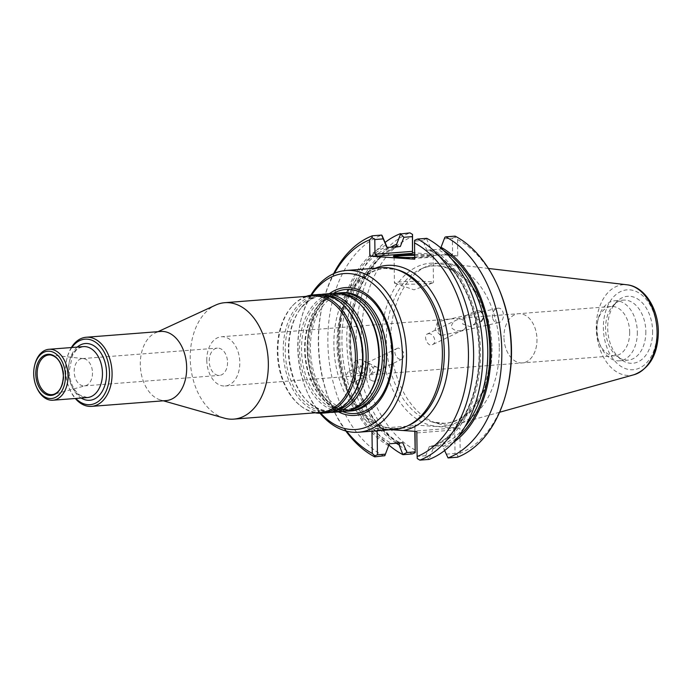 <?xml version="1.0" encoding="UTF-8"?>
<svg xmlns="http://www.w3.org/2000/svg" width="693" height="693" viewBox="0 0 693 693"><rect width="100%" height="100%" fill="white"/><g stroke="black" fill="none" stroke-linecap="round" stroke-linejoin="round"><path stroke-width="0.52" stroke-dasharray="3.46 2.6" d="M428.387 333.731C433.567 332.839 437.526 342.645 432.389 344.681C427.616 347.384 422.964 335.672 427.304 334.017L428.387 333.731M459.234 319.014C462.482 318.797 464.475 320.53 465.228 324.22C465.991 326.871 465.471 328.725 463.66 329.773C458.593 331.791 454.461 330.994 451.264 327.373C451.602 323.744 453.569 321.205 457.181 319.75L459.234 319.014M346.543 411.14A59.303 39.527 85.6 0 1 323.666 399.965A59.303 39.527 85.6 0 1 316.502 307.761A59.303 39.527 85.6 0 1 337.387 293.191M342.264 292.663A59.303 39.527 -94.4 0 0 307.181 349.055A59.303 39.527 -94.4 0 0 351.438 410.906M224.376 418.156A58.394 38.921 85.6 0 1 190.48 363.92A58.394 38.921 85.6 0 1 215.601 305.111M320.894 412.361A58.394 38.921 85.6 0 1 300.216 405.561A58.394 38.921 85.6 0 1 292.472 305.847A58.394 38.921 85.6 0 1 311.859 295.937M166.173 400.589A34.667 23.112 85.6 0 1 160.577 400.008A34.667 23.112 85.6 0 1 140.445 367.81A34.667 23.112 85.6 0 1 155.362 332.891A34.667 23.112 85.6 0 1 160.802 331.453M71.344 347.548A34.667 23.112 -94.4 0 0 67.091 357.926A34.667 23.112 -94.4 0 0 65.705 370.218A34.667 23.112 -94.4 0 0 69.499 388.886A34.667 23.112 -94.4 0 0 75.294 398.492M71.847 347.514A32.848 21.89 -94.4 0 0 66.883 358.766A32.848 21.89 -94.4 0 0 65.566 370.409A32.848 21.89 -94.4 0 0 69.161 388.097A32.848 21.89 -94.4 0 0 75.797 398.449M36.634 387.344A25.546 17.03 85.6 0 1 34.858 364.527M343.763 411.503A59.303 39.527 85.6 0 1 299.757 355.44A59.303 39.527 85.6 0 1 334.58 293.252M330.266 412.404A59.303 39.527 85.6 0 1 307.389 401.23A59.303 39.527 85.6 0 1 300.225 309.017A59.303 39.527 85.6 0 1 321.11 294.447M327.486 412.768A59.303 39.527 85.6 0 1 283.489 356.704A59.303 39.527 85.6 0 1 318.304 294.516M315.185 412.811A59.303 39.527 85.6 0 1 301.134 406.28A59.303 39.527 85.6 0 1 293.278 304.998A59.303 39.527 85.6 0 1 306.141 296.379M92.498 372.869A13.687 9.122 85.6 0 1 85.534 385.689A13.687 9.122 85.6 0 1 84.399 385.888A13.687 9.122 85.6 0 1 74.246 372.947A13.687 9.122 85.6 0 1 82.285 358.593A13.687 9.122 85.6 0 1 83.429 358.619A13.687 9.122 85.6 0 1 92.498 372.869M227.538 362.387A13.687 9.122 85.6 0 1 219.438 375.398A13.687 9.122 85.6 0 1 209.225 361.131A13.687 9.122 85.6 0 1 217.325 348.111A13.687 9.122 85.6 0 1 227.538 362.387M338.565 411.911A64.077 42.706 85.6 0 1 307.519 354.833A64.077 42.706 85.6 0 1 329.383 293.659M320.798 413.253A78.188 52.114 85.6 0 1 306.349 390.055A78.188 52.114 85.6 0 1 300.935 320.227A78.188 52.114 85.6 0 1 311.625 295.071M536.98 339.44A24.688 16.459 85.6 0 1 522.375 362.915A24.688 16.459 85.6 0 1 503.95 337.17A24.688 16.459 -94.4 0 0 522.375 362.924A24.688 16.459 -94.4 0 0 536.98 339.44A24.688 16.459 -94.4 0 0 518.555 313.695A24.688 16.459 -94.4 0 0 503.95 337.17A24.688 16.459 85.6 0 1 518.555 313.695A24.688 16.459 85.6 0 1 536.98 339.44M629.677 332.242A24.688 16.459 85.6 0 1 615.072 355.726A24.688 16.459 85.6 0 1 599.35 343.269A24.688 16.459 85.6 0 1 597.635 321.223A24.688 16.459 85.6 0 1 611.252 306.497A24.688 16.459 85.6 0 1 629.677 332.242M637.326 332.181A30.111 20.071 85.6 0 1 619.516 360.81A30.111 20.071 85.6 0 1 600.346 345.625A30.111 20.071 85.6 0 1 598.258 318.745A30.111 20.071 85.6 0 1 614.856 300.779A30.111 20.071 85.6 0 1 637.326 332.181M645.833 331.523A30.111 20.071 85.6 0 1 628.023 360.152A30.111 20.071 85.6 0 1 620.183 358.463A30.111 20.071 85.6 0 1 605.682 331.687A30.111 20.071 85.6 0 1 615.878 302.997A30.111 20.071 85.6 0 1 623.362 300.121A30.111 20.071 85.6 0 1 645.833 331.523M652.615 331.332A33.576 22.375 85.6 0 1 640.644 360.377A33.576 22.375 85.6 0 1 617.151 355.821A33.576 22.375 85.6 0 1 613.288 306.081A33.576 22.375 85.6 0 1 637.889 299.125A33.576 22.375 85.6 0 1 652.615 331.332M427.001 283.645A19.525 1.421 179.3 0 1 407.839 284.173A19.525 1.421 179.3 0 1 394.819 283.272A19.525 1.421 179.3 0 1 394.421 282.987A19.525 1.421 179.3 0 1 413.92 281.332A19.525 1.421 179.3 0 1 433.463 282.51A19.525 1.421 179.3 0 1 433.073 282.805A19.525 1.421 179.3 0 1 427.001 283.645M499.289 347.886A81.107 54.063 85.6 0 1 458.281 423.787A81.107 54.063 85.6 0 1 438.219 423.674A81.107 54.063 85.6 0 1 391.138 348.345A81.107 54.063 85.6 0 1 426.022 266.658A81.107 54.063 85.6 0 1 445.833 263.444A81.107 54.063 85.6 0 1 499.289 347.886M396.266 443.251A105.951 70.617 85.6 0 1 349.246 343.806A105.951 70.617 85.6 0 1 390.67 247.228M399.618 443.494L398.146 441.831L402.754 442.74M398.908 442.108L398.146 441.831A102.841 68.546 -94.4 0 1 355.258 378.724L354.296 374.904L348.181 371.76L360.914 365.679L361.928 367.411C361.885 371.968 362.673 375.121 364.31 376.871L362.915 376.204L358.679 370.98L360.914 365.679M400.355 246.474L395.772 247.505L397.037 246.734M387.162 247.505L387.5 248.146L386.945 247.522M389.345 443.789L389.171 444.3A104.296 69.517 85.6 0 1 339.856 342.117A104.296 69.517 85.6 0 1 386.763 246.543M348.181 371.76L346.024 375.545L346.985 379.366L353.274 382.432L364.631 377.018M388.643 445.729A105.951 70.617 85.6 0 1 338.747 342.039A105.951 70.617 85.6 0 1 386.192 245.045M426.767 238.34L422.687 240.514L426.931 250.268L431.54 251.178L430.067 249.523L430.604 248.094A105.951 70.617 85.6 0 1 480.492 351.784A105.951 70.617 85.6 0 1 433.047 448.778L432.484 447.28L433.913 445.504L429.331 446.535L425.788 455.734L429.114 459.407M474.428 314.284A102.841 68.546 85.6 0 0 431.54 251.178L430.777 250.901C455.596 264.319 475.112 300.381 478.378 339.414C483.333 386.746 463.184 433.792 433.463 445.651L433.913 445.504A102.841 68.546 85.6 0 0 475.389 318.104L474.428 314.284L476.412 310.577L463.678 316.649L462.751 324.055L470.157 326.672L472.548 325.225C478.153 322.591 476.195 314.839 470.166 315.765L463.678 316.649M441.043 247.28L444.854 237.327M429.331 446.535L442.74 445.495L442.186 444.863L444.611 450.554M453.395 442.455A105.951 70.617 85.6 0 1 443.494 447.973M414.674 255.301A19.525 1.421 179.3 0 1 433.142 256.488A19.525 1.421 179.3 0 1 433.09 256.592A19.525 1.421 179.3 0 1 426.68 257.623A19.525 1.421 179.3 0 1 406.341 258.134A19.525 1.421 179.3 0 1 394.152 257.068A19.525 1.421 179.3 0 1 394.1 256.964A19.525 1.421 179.3 0 1 394.421 256.705M480.18 310.992L476.412 310.577M426.931 250.268L440.35 249.22M426.498 238.747L430.604 248.094M438.193 328.213A7.121 0.936 -102.7 0 0 438.66 330.214A7.121 0.936 -102.7 0 0 440.592 335.533A7.121 0.936 -102.7 0 0 440.826 335.655A7.121 0.936 -102.7 0 0 440.176 328.508A7.121 0.936 -102.7 0 0 437.699 321.777A7.121 0.936 -102.7 0 0 437.534 321.994A7.121 0.936 -102.7 0 0 438.193 328.213M475.389 318.104L481.505 321.249L470.157 326.672M352.806 366.632A7.121 6.835 -63.8 0 0 363.99 372.054A7.121 6.835 -63.8 0 0 362.837 360.299A7.121 6.835 -63.8 0 0 352.806 366.632M355.258 378.724L354.288 381.652L353.274 382.432M398.458 348.007L397.297 348.328C391.363 350.745 397.557 361.72 402.39 359C405.266 354.34 403.958 350.675 398.458 348.007M367.602 362.725L367.55 362.621C368.026 362.508 368.728 363.747 369.629 366.32C369.741 371.413 370.235 373.943 371.127 373.917L373.406 370.097L373.25 368.104L369.118 363.392L367.602 362.725M388.894 445.053A115.87 77.226 85.6 0 1 346.829 341.588A115.87 77.226 85.6 0 1 385.083 242.455M412.318 453.941A115.87 77.226 85.6 0 1 356.211 339.44A115.87 77.226 85.6 0 1 409.979 232.874M383.965 456.141A115.87 77.226 85.6 0 1 327.858 341.64A115.87 77.226 85.6 0 1 381.626 235.074M433.056 448.778L429.062 459.043M447.661 457.605L442.74 445.495M454.989 237.171L452.39 238.21L452.59 254.08L450.034 255.925L457.761 255.856L457.562 239.57L454.989 237.171L455.128 236.14M444.343 238.834L452.39 238.21M345.798 430.977A115.87 77.226 85.6 0 1 331.271 405.041A115.87 77.226 85.6 0 1 323.241 301.568A115.87 77.226 85.6 0 1 333.593 273.709M414.657 254.513A20.253 1.473 179.3 0 1 433.809 255.864A20.253 1.473 179.3 0 1 427.165 256.93A20.253 1.473 179.3 0 1 414.7 257.458M414.717 259.199L414.769 241.129L422.687 240.514M414.769 241.129L414.622 240.306M492.532 318.061C491.848 313.115 493.433 309.866 497.297 308.333C504.521 306.349 505.916 321.327 498.622 322.617C495.66 323.016 493.633 321.5 492.532 318.061M380.336 371.595C380.665 378.664 378.083 381.791 372.591 380.977C365.809 378.014 370.668 363.773 377.226 367.394L380.336 371.595M415.306 450.086A112.223 74.801 85.6 0 1 361.374 339.674A112.223 74.801 85.6 0 1 412.699 236.486M414.804 431.315L415.003 425.034L459.866 428.109L452.139 428.179L454.738 429.972L455.024 453.465L446.5 454.123M371.985 431.185L371.95 428.369L379.686 428.309L377.131 430.145L377.139 430.786M417.281 458.567L416.822 431.453M425.788 455.734L417.403 456.384M455.024 453.465L457.856 455.422L460.178 453.17L459.866 428.109M457.467 457.207L457.856 455.422M457.562 239.57A112.223 74.801 85.6 0 1 499.22 289.544M506.999 389.761A112.223 74.801 85.6 0 1 460.178 453.17M346.656 431.202A112.223 74.801 85.6 0 1 330.604 403.456A112.223 74.801 85.6 0 1 322.825 303.239A112.223 74.801 85.6 0 1 334.407 273.354M457.761 255.856L414.639 252.893M415.003 425.034L415.072 431.332M379.686 428.309L414.596 425.597L379.435 428.317M375.355 268.217A83.013 55.336 85.6 0 0 338.097 350.71A83.013 55.336 85.6 0 0 385.585 429.305L371.95 428.369M394.404 429.443A81.107 54.063 85.6 0 1 334.225 352.763A81.107 54.063 85.6 0 1 381.852 267.715M320.019 413.262A81.107 54.063 85.6 0 1 306.886 391.32A81.107 54.063 85.6 0 1 301.264 318.884A81.107 54.063 85.6 0 1 310.854 295.183M206.783 360.239A24.688 16.459 -94.4 0 0 225.208 385.992A24.688 16.459 -94.4 0 0 239.7 360.1A24.688 16.459 -94.4 0 0 221.388 336.763A24.688 16.459 -94.4 0 0 206.783 360.239M77.218 347.098A28.465 18.971 -94.4 0 0 68.503 370.608A28.465 18.971 -94.4 0 0 81.176 398.033M68.278 370.911A25.546 17.03 -94.4 0 0 87.344 397.557L79.4 394.932L75.078 390.341C71.388 384.936 69.447 378.404 69.248 370.738L72.384 355.63L75.944 350.424L79.071 347.973L83.394 346.613A25.546 17.03 -94.4 0 0 68.278 370.911M352.754 409.191A58.134 38.747 85.6 0 1 322.843 399.116A58.134 38.747 85.6 0 1 315.817 308.723A58.134 38.747 85.6 0 1 343.823 294.153M323.666 399.965L322.843 399.116C339.18 414.067 354.27 412.898 368.104 395.608A58.134 38.747 85.6 0 1 315.176 393.953A58.134 38.747 85.6 0 1 309.052 315.012A58.134 38.747 85.6 0 1 361.088 305.206C344.742 290.254 329.66 291.432 315.817 308.723L316.502 307.761M336.486 410.455A58.134 38.747 85.6 0 1 306.566 400.381A58.134 38.747 85.6 0 1 299.549 309.988A58.134 38.747 85.6 0 1 327.555 295.417M307.389 401.23L306.566 400.381C322.903 415.332 337.993 414.163 351.827 396.872A58.134 38.747 85.6 0 1 298.908 395.218A58.134 38.747 85.6 0 1 292.775 316.268A58.134 38.747 85.6 0 1 344.811 306.471C328.473 291.519 313.383 292.689 299.549 309.988L300.225 309.017M83.429 358.619L50.598 354.981A19.906 13.262 85.6 0 1 63.773 375.71A19.906 13.262 85.6 0 1 53.656 394.352L85.534 385.689M342.689 411.59A62.188 41.45 85.6 0 1 309.217 354.703A62.188 41.45 85.6 0 1 333.506 293.338M377.295 392.584A58.992 39.319 85.6 0 1 322.332 395.079A58.992 39.319 85.6 0 1 315.939 312.794A58.992 39.319 85.6 0 1 370.634 306.774M656.947 331.626A40.055 26.698 85.6 0 1 617.177 363.461A40.055 26.698 85.6 0 1 616.337 294.282A40.055 26.698 85.6 0 1 656.947 331.626M634.104 374.696A45.469 30.31 85.6 0 1 596.456 332.406A45.469 30.31 85.6 0 1 627.122 284.806M394.577 246.925A104.296 69.517 -94.4 0 0 350.32 342.784A104.296 69.517 -94.4 0 0 398.83 443.052M395.772 247.505A102.841 68.546 -94.4 0 0 354.296 374.904M389.873 442.481A102.841 68.546 85.6 0 1 346.985 379.366M346.024 375.545A102.841 68.546 85.6 0 1 387.5 248.146M430.067 249.523A104.296 69.517 85.6 0 1 479.391 351.706A104.296 69.517 85.6 0 1 432.484 447.28M442.922 446.465A104.296 69.517 -94.4 0 0 458.203 436.772M443.754 250.632A104.296 69.517 -94.4 0 0 440.514 248.709M442.186 444.863A102.841 68.546 -94.4 0 0 464.89 426.888M451.888 259.355A102.841 68.546 -94.4 0 0 439.812 250.537M492.004 348.25A78.993 52.651 85.6 0 1 432.527 422.054A78.993 52.651 85.6 0 1 386.677 348.692A78.993 52.651 85.6 0 1 420.651 269.127A78.993 52.651 85.6 0 1 492.004 348.25M414.968 256.999L452.59 254.08M491.164 348.588A81.817 54.53 85.6 0 1 409.935 413.608A81.817 54.53 85.6 0 1 408.212 272.288A81.817 54.53 85.6 0 1 491.164 348.588M377.131 430.145L414.752 427.226M417.117 432.9L454.738 429.972M417.229 430.89L452.139 428.179M409.45 425.017A80.197 53.456 85.6 0 1 337.361 352.52A80.197 53.456 85.6 0 1 397.401 269.768L385.178 268.468C377.33 269.057 370.001 272.245 363.184 278.023C357.034 283.307 351.879 290.35 347.713 299.133C340.843 314.059 337.863 330.942 338.79 349.766C340.523 401.481 379.504 441.233 409.45 425.017M457.181 319.75L427.295 334.009M463.66 329.773L432.397 344.69M160.577 400.008L163.366 400.805M155.362 332.891L158.004 331.67M300.216 405.561L301.134 406.28M292.472 305.847L293.278 304.998M84.399 385.888L219.438 375.398M82.285 358.593L217.325 348.111M377.373 392.463C367.394 407.865 355.396 413.054 341.38 408.021C334.693 405.336 328.699 400.233 323.406 392.723C309 372.903 306.115 337.508 317.108 315.488C321.231 306.947 326.472 300.788 332.839 297.028L343.841 293.451C353.456 292.758 362.422 297.236 370.729 306.878M611.252 306.497L221.388 336.763M615.072 355.726L225.208 385.992M599.35 343.269L600.346 345.625M597.635 321.223L598.258 318.745M619.516 360.81L628.023 360.152M614.856 300.779L623.362 300.121M620.183 358.463L617.151 355.821M615.878 302.997L613.288 306.081M394.819 283.272L414.024 289.839L433.073 282.805M488.409 268.46L445.833 263.444M499.566 412.266L458.281 423.787M398.908 442.117C373.276 428.291 353.404 390.28 351.013 349.93C347.332 303.759 367.325 258.948 396.223 247.358M394.1 256.964L394.421 282.987M433.142 256.488L433.463 282.51M426.022 266.658L420.651 269.127C429.825 264.977 439.215 264.83 448.839 268.711C458.151 272.583 466.406 279.807 473.596 290.376C484.286 306.765 489.89 326.126 490.41 348.458C490.107 377.416 482.111 399.177 466.424 413.738C459.71 419.499 452.486 422.695 444.733 423.319L432.527 422.054L438.219 423.674M437.534 321.994L435.126 329.651L440.592 335.533M397.297 348.328L367.411 362.578M402.39 359L371.127 373.917M433.09 256.592L433.809 255.864M394.152 257.068L393.416 256.358M497.297 308.333L437.699 321.777M498.622 322.617L440.826 335.655M377.226 367.394L369.118 363.392M367.55 362.621L362.837 360.299M372.591 380.977L364.492 376.983M362.915 376.204L356.548 373.059M330.604 403.456L331.271 405.041M322.825 303.239L323.241 301.568M306.349 390.055L306.886 391.32M300.935 320.227L301.264 318.884M69.161 388.097L69.499 388.886M66.883 358.766L67.091 357.926"/><path stroke-width="1.04" d="M337.387 293.191A59.303 39.527 85.6 0 1 340.168 292.818A59.303 39.527 85.6 0 1 384.424 354.669A59.303 39.527 85.6 0 1 349.341 411.07A59.303 39.527 85.6 0 1 346.543 411.14M349.341 411.07L351.438 410.906A59.303 39.527 -94.4 0 0 377.226 392.697A59.303 39.527 -94.4 0 0 386.521 354.513A59.303 39.527 -94.4 0 0 370.547 306.67A59.303 39.527 -94.4 0 0 342.264 292.663L340.168 292.818M158.004 331.67L215.601 305.111A58.394 38.921 85.6 0 1 224.766 302.694A58.394 38.921 85.6 0 1 268.347 363.591A58.394 38.921 85.6 0 1 233.801 419.126A58.394 38.921 85.6 0 1 224.376 418.156L163.366 400.805M224.766 302.694L311.859 295.937A58.394 38.921 85.6 0 1 355.431 356.834A58.394 38.921 85.6 0 1 320.894 412.361L233.801 419.126M86.209 337.248L160.802 331.453A34.667 23.112 85.6 0 1 186.677 367.611A34.667 23.112 85.6 0 1 166.173 400.589L91.58 406.375A34.667 23.112 -94.4 0 0 112.084 373.406A34.667 23.112 -94.4 0 0 86.209 337.248A34.667 23.112 -94.4 0 0 71.344 347.548M75.294 398.492A34.667 23.112 -94.4 0 0 91.58 406.375M75.797 398.449A32.848 21.89 -94.4 0 0 105.241 393A32.848 21.89 -94.4 0 0 101.776 348.354A32.848 21.89 -94.4 0 0 71.847 347.514M34.65 365.367L34.858 364.527A25.546 17.03 85.6 0 1 48.943 349.289A25.546 17.03 85.6 0 1 68.009 375.935A25.546 17.03 85.6 0 1 52.902 400.225A25.546 17.03 85.6 0 1 36.634 387.344L36.296 386.547A23.718 15.809 85.6 0 1 34.65 365.367A23.718 15.809 85.6 0 1 52.174 351.801A23.718 15.809 85.6 0 1 65.437 375.952A23.718 15.809 85.6 0 1 54.245 397.895A23.718 15.809 85.6 0 1 36.296 386.547M63.358 375.814A20.617 13.739 85.6 0 1 42.888 392.195A20.617 13.739 85.6 0 1 42.455 356.583A20.617 13.739 85.6 0 1 63.358 375.814M321.11 294.447A59.303 39.527 85.6 0 1 323.891 294.083L334.58 293.252A59.303 39.527 85.6 0 1 360.265 304.357A59.303 39.527 85.6 0 1 378.837 355.102A59.303 39.527 85.6 0 1 367.42 396.569A59.303 39.527 85.6 0 1 343.763 411.503L333.073 412.335A59.303 39.527 85.6 0 1 330.266 412.404M323.891 294.083A59.303 39.527 85.6 0 1 368.148 355.933A59.303 39.527 85.6 0 1 333.073 412.335M306.141 296.379A59.303 39.527 85.6 0 1 312.959 294.932L318.304 294.516A59.303 39.527 85.6 0 1 343.988 305.622A59.303 39.527 85.6 0 1 362.56 356.367A59.303 39.527 85.6 0 1 351.143 397.834A59.303 39.527 85.6 0 1 327.486 412.768L322.141 413.184A59.303 39.527 85.6 0 1 315.185 412.811M312.959 294.932A59.303 39.527 85.6 0 1 357.216 356.782A59.303 39.527 85.6 0 1 322.141 413.184M329.383 293.659A64.077 42.706 85.6 0 1 392.957 354.478A64.077 42.706 85.6 0 1 338.565 411.911M311.625 295.071A78.188 52.114 85.6 0 1 368.676 280.492A78.188 52.114 85.6 0 1 402.399 355.128A78.188 52.114 85.6 0 1 375.052 422.384A78.188 52.114 85.6 0 1 320.798 413.253M388.894 445.053A115.87 77.226 85.6 0 0 402.919 454.669L399.081 444.915A105.951 70.617 85.6 0 1 396.266 443.251M390.67 247.228A105.951 70.617 85.6 0 1 396.639 244.231L400.623 233.965L403.898 237.275L400.355 246.474L386.945 247.522L381.626 235.074L372.358 235.793L371.968 237.578L374.8 239.535L374.982 254.253L377.581 256.055L369.845 256.115L369.646 239.83A112.223 74.801 85.6 0 0 334.407 273.354M399.09 444.915L399.653 442.983M397.037 246.734L396.639 244.231M382.025 235.412L387.5 248.146M389.371 443.78L384.832 455.682L389.345 443.789L402.754 442.74L407.008 452.494L403.187 454.261M480.18 310.992L482.7 313.643L483.662 317.463L481.505 321.249M444.611 450.554L448.068 457.934A115.87 77.226 85.6 0 0 501.827 351.377A115.87 77.226 85.6 0 0 445.72 236.867L444.854 237.327L441.043 247.28A105.951 70.617 85.6 0 1 490.635 342.896A105.951 70.617 85.6 0 1 453.395 442.455M441.043 247.28L440.514 248.709M394.421 256.705A19.525 1.421 179.3 0 1 414.674 255.301M400.623 233.965L409.979 232.874L412.543 234.433L412.491 253.343L412.422 236.616L403.898 237.275M385.083 242.455A115.87 77.226 85.6 0 1 400.58 233.602M412.422 236.616L412.543 234.433M402.919 454.669L412.318 453.941L415.202 452.694L414.804 431.315M377.139 430.786L377.434 454.79L374.835 455.829L374.696 456.86L384.84 455.682M414.518 242.914L414.622 240.306L417.507 239.059L426.767 238.34A115.87 77.226 85.6 0 1 482.874 352.841A115.87 77.226 85.6 0 1 429.114 459.407L419.845 460.126L417.281 458.567L417.125 456.514A112.223 74.801 85.6 0 0 468.451 353.326A112.223 74.801 85.6 0 0 414.518 242.914L414.717 259.199L369.845 256.115M448.068 457.934L457.467 457.207A115.87 77.226 85.6 0 0 506.583 391.432A115.87 77.226 85.6 0 0 498.553 287.959A115.87 77.226 85.6 0 0 455.128 236.14L445.72 236.867M374.696 456.86A115.87 77.226 85.6 0 1 345.798 430.977M333.593 273.709A115.87 77.226 85.6 0 1 372.358 235.793M383.186 238.886L374.8 239.535M414.7 257.458A20.253 1.473 179.3 0 1 393.416 256.358A20.253 1.473 179.3 0 1 414.657 254.513M417.507 239.059A115.87 77.226 85.6 0 1 473.614 353.56A115.87 77.226 85.6 0 1 419.845 460.126M407.008 452.494L415.055 451.871M415.072 431.332L415.202 452.694M377.434 454.79L385.343 454.175M498.553 287.959L499.22 289.544A112.223 74.801 85.6 0 1 506.999 389.761L506.583 391.432M374.835 455.829L372.262 453.43A112.223 74.801 85.6 0 1 346.656 431.202M371.968 237.578L369.646 239.83M414.639 252.893L412.898 252.772M372.262 453.43L371.985 431.185M375.355 268.217A83.013 55.336 85.6 0 1 448.917 351.983A83.013 55.336 85.6 0 1 403.196 430.518L416.822 431.453L417.125 456.514M403.196 430.518L391.917 429.764M310.854 295.183A81.107 54.063 85.6 0 1 345.989 270.495L381.852 267.715A81.107 54.063 85.6 0 1 394.941 269.066A81.107 54.063 85.6 0 1 442.385 352.304A81.107 54.063 85.6 0 1 407.137 426.091A81.107 54.063 85.6 0 1 394.404 429.443L358.55 432.224A81.107 54.063 85.6 0 1 320.019 413.262M345.989 270.495A81.107 54.063 85.6 0 1 406.522 355.093A81.107 54.063 85.6 0 1 358.55 432.224M81.176 398.033A28.465 18.971 -94.4 0 0 106.453 370.443A28.465 18.971 -94.4 0 0 77.218 347.098M52.902 400.225L87.344 397.557A25.546 17.03 -94.4 0 0 102.46 373.258A25.546 17.03 -94.4 0 0 83.394 346.613L48.943 349.289M343.823 294.153A58.134 38.747 85.6 0 1 382.406 354.712A58.134 38.747 85.6 0 1 352.754 409.191M360.265 304.357L361.088 305.206A58.134 38.747 85.6 0 1 379.296 354.955A58.134 38.747 85.6 0 1 368.104 395.608L367.42 396.569M327.555 295.417A58.134 38.747 85.6 0 1 366.129 355.977A58.134 38.747 85.6 0 1 336.486 410.455M343.988 305.622L344.811 306.471A58.134 38.747 85.6 0 1 363.019 356.219A58.134 38.747 85.6 0 1 351.827 396.872L351.143 397.834M53.656 394.352A19.906 13.262 85.6 0 1 37.24 375.823A19.906 13.262 85.6 0 1 50.598 354.981C57.995 356.67 62.24 363.608 63.349 375.797C62.864 386.07 59.624 392.255 53.656 394.352M333.506 293.338A62.188 41.45 85.6 0 1 392.143 354.357A62.188 41.45 85.6 0 1 342.689 411.59M370.634 306.774A58.992 39.319 85.6 0 1 370.729 306.878A58.992 39.319 85.6 0 1 386.616 354.469A58.992 39.319 85.6 0 1 377.373 392.463A58.992 39.319 85.6 0 1 377.295 392.584M634.104 374.696C649.861 368.451 657.943 354.175 658.35 331.878C658.359 308.861 644.759 286.599 627.122 284.806A45.469 30.31 85.6 0 1 657.085 332.146A45.469 30.31 85.6 0 1 634.104 374.696L499.566 412.266M397.202 245.729A104.296 69.517 -94.4 0 0 394.577 246.925M398.83 443.052A104.296 69.517 -94.4 0 0 399.618 443.494M458.203 436.772A104.296 69.517 -94.4 0 0 489.379 340.722A104.296 69.517 -94.4 0 0 443.754 250.632M464.89 426.888A102.841 68.546 -94.4 0 0 483.662 317.463M482.7 313.643A102.841 68.546 -94.4 0 0 451.888 259.355M374.982 254.253L412.604 251.334M377.581 256.055L412.491 253.343M394.941 269.066L397.401 269.768A80.197 53.456 85.6 0 1 444.3 352.07A80.197 53.456 85.6 0 1 409.45 425.017L407.137 426.091M627.122 284.806L488.409 268.46"/></g></svg>
